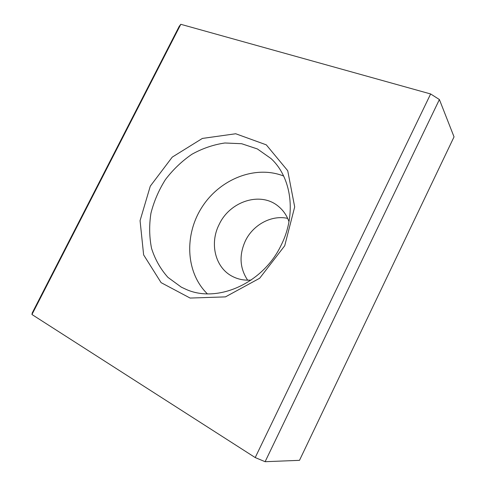 <?xml version="1.0" encoding="UTF-8"?>
<svg xmlns="http://www.w3.org/2000/svg" width="486" height="486" viewBox="0 0 486 486"><rect width="100%" height="100%" fill="white"/><g stroke="black" fill="none" stroke-linecap="round" stroke-linejoin="round"><path stroke-width="0.73" d="M31.961 314.515L32.234 312.923L179.2 26.372L180.798 24.3L31.961 314.515L255.211 457.569L265.113 461.7L299.491 460.339L454.039 136.87L439.399 99.539L265.113 461.7M247.647 280.179C239.701 268.138 238.948 255.022 245.4 240.825C253.097 224.757 271.553 214.721 287.669 218.384M251.189 280.045C244.598 280.568 238.511 279.444 232.922 276.662C215.201 268.132 209.259 243.462 219.216 224.344C229.987 201.228 260.709 191.205 278.442 206.386C283.259 210.347 286.783 215.444 288.994 221.671M281.266 244.944C296.764 214.119 291.521 177.335 270.988 158.533L257.386 148.953L241.682 143.728L224.878 142.987C213.451 144.652 202.455 148.412 191.891 154.275C181.831 161.194 173.022 169.614 165.465 179.534C158.807 190.099 153.965 201.338 150.939 213.245C149.068 225.279 149.275 237.01 151.565 248.437C155.064 259.409 160.526 269.056 167.943 277.385L181.321 287.153L186.205 289.431C217.394 303.471 263.236 283.399 281.266 244.944M284.711 245.764L294.686 206.921L287.73 170.726L266.292 144.846L235.716 133.753L202.37 138.431L172.251 157.118L150.289 186.15L140.065 220.656L143.631 254.889L161.103 282.652L190.105 298.058L225.461 296.879L259.664 278.247L284.711 245.764M255.211 457.569L430.632 93.962L180.798 24.3M439.399 99.539L430.632 93.962M283.63 176.023C255.284 164.845 220.03 179.109 202.176 206.866C184.145 234.513 185.543 272.518 207.34 293.817"/></g></svg>
